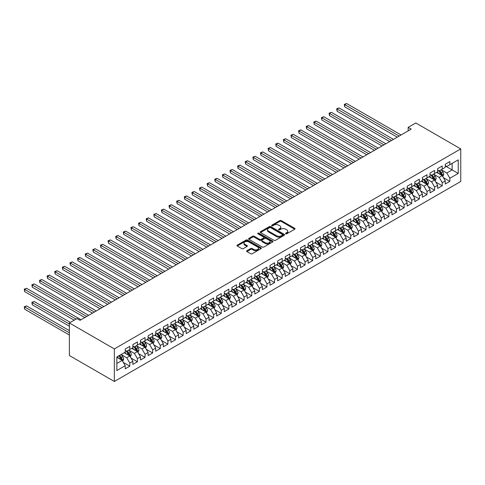 <?xml version="1.0" encoding="UTF-8"?>
<svg xmlns="http://www.w3.org/2000/svg" width="485" height="485" viewBox="0 0 485 485"><rect width="100%" height="100%" fill="white"/><g stroke="black" fill="none" stroke-linecap="round" stroke-linejoin="round"><path stroke-width="0.73" d="M285.738 233.794A0.74 0.43 0 0 0 286.781 233.794L294.728 229.205A1.055 0.612 0 0 0 295.038 228.774A1.055 0.612 0 0 0 294.728 228.344L281.264 220.572A1.055 0.612 0 0 0 279.772 220.572L271.824 225.155A0.74 0.43 0 0 0 271.606 225.458A0.74 0.43 0 0 0 271.824 225.761A0.74 0.43 0 0 0 272.873 225.761L273.898 225.167A3.383 1.952 0 0 1 278.687 225.167L279.809 225.816A3.383 1.952 0 0 1 280.797 227.198A3.383 1.952 0 0 1 279.809 228.581L278.778 229.175A0.74 0.43 0 0 0 278.56 229.478A0.74 0.43 0 0 0 278.778 229.781A0.74 0.43 0 0 0 279.827 229.781L280.857 229.187A3.383 1.952 0 0 1 285.641 229.187L286.762 229.835A3.383 1.952 0 0 1 287.757 231.218A3.383 1.952 0 0 1 286.762 232.594L285.738 233.188A0.74 0.43 0 0 0 285.519 233.491A0.74 0.43 0 0 0 285.738 233.794L285.738 233.188M246.932 250.715A1.055 0.612 0 0 0 246.623 251.145A1.055 0.612 0 0 0 246.932 251.576L250.715 253.758A1.055 0.612 0 0 0 252.206 253.758L261.033 248.66A1.055 0.612 0 0 0 261.342 248.229A1.055 0.612 0 0 0 261.033 247.799L247.568 240.026A1.055 0.612 0 0 0 246.077 240.026L237.25 245.119A1.055 0.612 0 0 0 236.941 245.549A1.055 0.612 0 0 0 237.25 245.986L241.809 248.617A1.055 0.612 0 0 0 243.306 248.617L247.083 246.435A1.055 0.612 0 0 0 247.392 246.004A1.055 0.612 0 0 0 247.083 245.574L244.822 244.264A2.831 1.631 0 0 1 243.991 243.112A2.831 1.631 0 0 1 245.737 241.603A2.831 1.631 0 0 1 248.823 241.954L257.687 247.071A2.831 1.631 0 0 1 258.517 248.229A2.831 1.631 0 0 1 256.771 249.739A2.831 1.631 0 0 1 253.685 249.387L252.206 248.532A1.055 0.612 0 0 0 250.715 248.532L246.932 250.715L246.932 251.576M69.379 322.962L114.339 348.915L114.339 381.471L69.379 355.517L69.379 322.962L77 318.56L80.043 320.318L411.219 129.119L408.17 127.361L408.17 130.877M408.17 127.361L415.791 122.96L460.75 148.913L114.339 348.915M273.976 240.324A1.055 0.612 0 0 0 275.468 240.324L284.295 235.231A1.055 0.612 0 0 0 284.604 234.801A1.055 0.612 0 0 0 284.295 234.364L270.83 226.592A1.055 0.612 0 0 0 269.339 226.592L260.512 231.691A1.055 0.612 0 0 0 260.202 232.121A1.055 0.612 0 0 0 260.512 232.551L273.976 240.324M258.226 233.958A0.74 0.43 0 0 1 258.978 234.061L272.649 241.954L263.84 247.041A1.055 0.612 0 0 1 262.343 247.041L248.878 239.269L248.878 238.408A1.055 0.612 0 0 0 248.569 238.838A1.055 0.612 0 0 0 248.878 239.269M248.878 238.408L252.655 236.225A1.055 0.612 0 0 1 254.152 236.225L259.614 239.378A1.055 0.612 0 0 0 261.106 239.378L263.616 237.929A1.055 0.612 0 0 0 263.925 237.498A1.055 0.612 0 0 0 263.616 237.068L257.929 233.782A0.74 0.43 0 0 1 257.711 233.479A0.74 0.43 0 0 1 258.172 233.085A0.74 0.43 0 0 1 258.978 233.182L272.667 241.081A1.055 0.612 0 0 1 272.976 241.512A1.055 0.612 0 0 1 272.667 241.948L272.667 241.081M114.339 381.471L460.75 181.475L460.75 148.913M445.278 165.943L452.141 169.902L452.141 163.39L458.234 159.868L449.856 164.712L449.856 161.584L445.278 164.227L445.278 167.349L442.235 169.107L442.235 165.985L437.658 168.628L437.658 171.751L434.615 173.509L434.615 170.387L430.043 173.024L430.043 176.152L426.994 177.91L426.994 174.788L422.423 177.425L422.423 180.547L419.373 182.305L419.373 179.183L414.802 181.827L414.802 184.949L411.753 186.707L411.753 183.585L407.182 186.222L407.182 189.35L404.132 191.108L404.132 187.986L399.561 190.623L399.561 193.745L396.512 195.51L396.512 192.381L391.941 195.025L391.941 198.147L388.891 199.905L388.891 196.783L384.32 199.42L384.32 202.548L381.271 204.306L381.271 201.184L376.7 203.821L376.7 206.943L373.65 208.708L373.65 205.579L369.079 208.223L369.079 211.345L366.029 213.103L366.029 209.981L361.458 212.618L361.458 215.746L358.409 217.504L358.409 214.382L353.838 217.019L353.838 220.141L350.788 221.906L350.788 218.777L346.217 221.421L346.217 224.543L343.168 226.301L343.168 223.179L338.597 225.822L338.597 228.944L335.547 230.702L335.547 227.58L330.976 230.217L330.976 233.34L327.933 235.104L327.933 231.975L323.356 234.619L323.356 237.741L320.312 239.499L320.312 236.377L315.735 239.02L315.735 242.142L312.692 243.9L312.692 240.778L308.12 243.415L308.12 246.544L305.071 248.302L305.071 245.18L300.5 247.817L300.5 250.939L297.45 252.697L297.45 249.575L292.879 252.218L292.879 255.34L289.83 257.098L289.83 253.976L285.259 256.613L285.259 259.742L282.209 261.5L282.209 258.378L277.638 261.015L277.638 264.137L274.589 265.901L274.589 262.773L270.018 265.416L270.018 268.538L266.968 270.297L266.968 267.174L262.397 269.812L262.397 272.94L259.348 274.698L259.348 271.576L254.777 274.213L254.777 277.335L251.727 279.099L251.727 275.971L247.156 278.614L247.156 281.736L244.107 283.495L244.107 280.372L239.535 283.01L239.535 286.138L236.486 287.896L236.486 284.774L231.915 287.411L231.915 290.533L228.865 292.297L228.865 289.169L224.294 291.812L224.294 294.935L221.245 296.693L221.245 293.57L216.674 296.214L216.674 299.336L213.624 301.094L213.624 297.972L209.053 300.609L209.053 303.731L206.01 305.495L206.01 302.367L201.433 305.01L201.433 308.133L198.389 309.891L198.389 306.769L193.812 309.412L193.812 312.534L190.769 314.292L190.769 311.17L186.191 313.807L186.191 316.935L183.148 318.693L183.148 315.571L178.577 318.208L178.577 321.331L175.528 323.089L175.528 319.967L170.956 322.61L170.956 325.732L167.907 327.49L167.907 324.368L163.336 327.005L163.336 330.133L160.286 331.892L160.286 328.769L155.715 331.407L155.715 334.529L152.666 336.293L152.666 333.165L148.095 335.808L148.095 338.93L145.045 340.688L145.045 337.566L140.474 340.203L140.474 343.332L137.425 345.09L137.425 341.967L132.854 344.605L132.854 347.727L129.804 349.491L129.804 346.363L125.233 349.006L125.233 352.128L116.849 356.966L116.849 370.516L125.233 365.678L122.184 360.397L116.849 357.318M458.234 159.868L458.234 173.424L449.856 178.262L446.806 172.981L441.283 169.792M443.411 177.668L449.856 181.384L449.856 178.262M449.856 181.384L445.278 184.027L445.278 180.899L442.235 182.663L439.186 177.383L433.663 174.194M435.797 182.069L442.235 185.785L442.235 182.663M442.235 185.785L437.658 188.422L437.658 185.3L434.615 187.058L431.565 181.778L426.042 178.589M428.176 186.464L434.615 190.187L434.615 187.058M434.615 190.187L430.043 192.824L430.043 189.702L426.994 191.46L423.945 186.179L418.422 182.99M420.556 190.866L426.994 194.582L426.994 191.46M426.994 194.582L422.423 197.225L422.423 194.097L419.373 195.861L416.324 190.581L410.801 187.392M412.935 195.267L419.373 198.983L419.373 195.861M419.373 198.983L414.802 201.621L414.802 198.498L411.753 200.256L408.703 194.976L403.18 191.787M405.314 199.662L411.753 203.385L411.753 200.256M411.753 203.385L407.182 206.022L407.182 202.9L404.132 204.658L401.083 199.377L395.56 196.189M397.694 204.064L404.132 207.78L404.132 204.658M404.132 207.78L399.561 210.423L399.561 207.295L396.512 209.059L393.462 203.779L387.939 200.59M390.073 208.465L396.512 212.181L396.512 209.059M396.512 212.181L391.941 214.819L391.941 211.696L388.891 213.455L385.842 208.18L380.319 204.985M382.453 212.86L388.891 216.583L388.891 213.455M388.891 216.583L384.32 219.22L384.32 216.098L381.271 217.856L378.221 212.575L372.698 209.387M374.832 217.262L381.271 220.978L381.271 217.856M381.271 220.978L376.7 223.621L376.7 220.493L373.65 222.257L370.601 216.977L365.078 213.788M367.212 221.663L373.65 225.379L373.65 222.257M373.65 225.379L369.079 228.017L369.079 224.894L366.029 226.653L362.98 221.378L357.457 218.183M359.591 226.058L366.029 229.781L366.029 226.653M366.029 229.781L361.458 232.418L361.458 229.296L358.409 231.054L355.366 225.774L349.837 222.585M351.971 230.46L358.409 234.176L358.409 231.054M358.409 234.176L353.838 236.819L353.838 233.697L350.788 235.455L347.745 230.175L342.216 226.986M344.35 234.861L350.788 238.578L350.788 235.455M350.788 238.578L346.217 241.215L346.217 238.093L343.168 239.857L340.124 234.576L334.595 231.387M336.729 239.263L343.168 242.979L343.168 239.857M343.168 242.979L338.597 245.616L338.597 242.494L335.547 244.252L332.504 238.972L326.975 235.783M329.109 243.658L335.547 247.374L335.547 244.252M335.547 247.374L330.976 250.017L330.976 246.895L327.933 248.653L324.883 243.373L319.354 240.184M321.488 248.059L327.933 251.776L327.933 248.653M327.933 251.776L323.356 254.419L323.356 251.291L320.312 253.055L317.263 247.774L311.74 244.585M313.874 252.461L320.312 256.177L320.312 253.055M320.312 256.177L315.735 258.814L315.735 255.692L312.692 257.45L309.642 252.17L304.119 248.981M306.253 256.856L312.692 260.578L312.692 257.45M312.692 260.578L308.12 263.216L308.12 260.093L305.071 261.851L302.022 256.571L296.499 253.382M298.633 261.257L305.071 264.974L305.071 261.851M305.071 264.974L300.5 267.617L300.5 264.489L297.45 266.253L294.401 260.972L288.878 257.784M291.012 265.659L297.45 269.375L297.45 266.253M297.45 269.375L292.879 272.012L292.879 268.89L289.83 270.648L286.781 265.368L281.258 262.179M283.392 270.054L289.83 273.776L289.83 270.648M289.83 273.776L285.259 276.414L285.259 273.291L282.209 275.05L279.16 269.769L273.637 266.58M275.771 274.455L282.209 278.172L282.209 275.05M282.209 278.172L277.638 280.815L277.638 277.687L274.589 279.451L271.539 274.171L266.016 270.982M268.15 278.857L274.589 282.573L274.589 279.451M274.589 282.573L270.018 285.21L270.018 282.088L266.968 283.846L263.919 278.572L258.396 275.377M260.53 283.252L266.968 286.974L266.968 283.846M266.968 286.974L262.397 289.612L262.397 286.489L259.348 288.248L256.298 282.967L250.775 279.778M252.909 287.654L259.348 291.37L259.348 288.248M259.348 291.37L254.777 294.013L254.777 290.885L251.727 292.649L248.678 287.369L243.155 284.18M245.289 292.055L251.727 295.771L251.727 292.649M251.727 295.771L247.156 298.408L247.156 295.286L244.107 297.044L241.057 291.77L235.534 288.575M237.668 296.45L244.107 300.173L244.107 297.044M244.107 300.173L239.535 302.81L239.535 299.688L236.486 301.446L233.437 296.165L227.914 292.976M230.048 300.852L236.486 304.568L236.486 301.446M236.486 304.568L231.915 307.211L231.915 304.089L228.865 305.847L225.822 300.567L220.293 297.378M222.427 305.253L228.865 308.969L228.865 305.847M228.865 308.969L224.294 311.606L224.294 308.484L221.245 310.248L218.201 304.968L212.672 301.779M214.806 309.654L221.245 313.371L221.245 310.248M221.245 313.371L216.674 316.008L216.674 312.886L213.624 314.644L210.581 309.363L205.052 306.174M207.186 314.05L213.624 317.766L213.624 314.644M213.624 317.766L209.053 320.409L209.053 317.287L206.01 319.045L202.96 313.765L197.431 310.576M199.565 318.451L206.01 322.167L206.01 319.045M206.01 322.167L201.433 324.811L201.433 321.682L198.389 323.446L195.34 318.166L189.817 314.977M191.945 322.852L198.389 326.569L198.389 323.446M198.389 326.569L193.812 329.206L193.812 326.084L190.769 327.842L187.719 322.561L182.196 319.372M184.33 327.248L190.769 330.964L190.769 327.842M190.769 330.964L186.191 333.607L186.191 330.485L183.148 332.243L180.099 326.963L174.576 323.774M176.71 331.649L183.148 335.365L183.148 332.243M183.148 335.365L178.577 338.009L178.577 334.88L175.528 336.645L172.478 331.364L166.955 328.175M169.089 336.05L175.528 339.767L175.528 336.645M175.528 339.767L170.956 342.404L170.956 339.282L167.907 341.04L164.858 335.759L159.335 332.571M161.469 340.446L167.907 344.168L167.907 341.04M167.907 344.168L163.336 346.805L163.336 343.683L160.286 345.441L157.237 340.161L151.714 336.972M153.848 344.847L160.286 348.563L160.286 345.441M160.286 348.563L155.715 351.207L155.715 348.078L152.666 349.843L149.616 344.562L144.094 341.373M146.227 349.248L152.666 352.965L152.666 349.843M152.666 352.965L148.095 355.602L148.095 352.48L145.045 354.238L141.996 348.964L136.473 345.769M138.607 353.644L145.045 357.366L145.045 354.238M145.045 357.366L140.474 360.003L140.474 356.881L137.425 358.639L134.375 353.359L128.852 350.17M130.986 358.045L137.425 361.762L137.425 358.639M137.425 361.762L132.854 364.405L132.854 361.276L129.804 363.041L126.755 357.76L121.232 354.571M123.366 362.447L129.804 366.163L129.804 363.041M129.804 366.163L125.233 368.8L125.233 365.678M125.233 350.37L126.755 351.249L129.804 349.491M116.849 363.477L122.184 360.397M132.854 345.969L134.375 346.848L137.425 345.09M126.755 357.76L129.804 356.002L124.166 352.747M132.854 361.276L129.804 356.002M140.474 341.567L141.996 342.452L145.045 340.688M134.375 353.359L137.425 351.601L131.787 348.345M140.474 356.881L137.425 351.601M148.095 337.172L149.616 338.051L152.666 336.293M141.996 348.964L145.045 347.199L139.407 343.944M148.095 352.48L145.045 347.199M155.715 332.771L157.237 333.65L160.286 331.892M149.616 344.562L152.666 342.804L147.028 339.548M155.715 348.078L152.666 342.804M163.336 328.369L164.858 329.248L167.907 327.49M157.237 340.161L160.286 338.403L154.648 335.147M163.336 343.683L160.286 338.403M170.956 323.974L172.478 324.853L175.528 323.089M164.858 335.759L167.907 334.001L162.269 330.746M170.956 339.282L167.907 334.001M178.577 319.573L180.099 320.452L183.148 318.693M172.478 331.364L175.528 329.606L169.889 326.344M178.577 334.88L175.528 329.606M186.191 315.171L187.719 316.05L190.769 314.292M180.099 326.963L183.148 325.205L177.51 321.949M186.191 330.485L183.148 325.205M193.812 310.776L195.34 311.655L198.389 309.891M187.719 322.561L190.769 320.803L185.124 317.548M193.812 326.084L190.769 320.803M201.433 306.375L202.96 307.254L206.01 305.495M195.34 318.166L198.389 316.402L192.745 313.146M201.433 321.682L198.389 316.402M209.053 301.973L210.581 302.852L213.624 301.094M202.96 313.765L206.01 312.007L200.366 308.751M209.053 317.287L206.01 312.007M216.674 297.578L218.201 298.457L221.245 296.693M210.581 309.363L213.624 307.605L207.986 304.35M216.674 312.886L213.624 307.605M224.294 293.176L225.822 294.055L228.865 292.297M218.201 304.968L221.245 303.204L215.607 299.948M224.294 308.484L221.245 303.204M231.915 288.775L233.437 289.654L236.486 287.896M225.822 300.567L228.865 298.808L223.227 295.553M231.915 304.089L228.865 298.808M239.535 284.374L241.057 285.259L244.107 283.495M233.437 296.165L236.486 294.407L230.848 291.152M239.535 299.688L236.486 294.407M247.156 279.978L248.678 280.857L251.727 279.099M241.057 291.77L244.107 290.006L238.468 286.75M247.156 295.286L244.107 290.006M254.777 275.577L256.298 276.456L259.348 274.698M248.678 287.369L251.727 285.61L246.089 282.355M254.777 290.885L251.727 285.61M262.397 271.176L263.919 272.061L266.968 270.297M256.298 282.967L259.348 281.209L253.71 277.953M262.397 286.489L259.348 281.209M270.018 266.78L271.539 267.659L274.589 265.901M263.919 278.572L266.968 276.808L261.33 273.552M270.018 282.088L266.968 276.808M277.638 262.379L279.16 263.258L282.209 261.5M271.539 274.171L274.589 272.412L268.951 269.157M277.638 277.687L274.589 272.412M285.259 257.978L286.781 258.857L289.83 257.098M279.16 269.769L282.209 268.011L276.571 264.755M285.259 273.291L282.209 268.011M292.879 253.582L294.401 254.461L297.45 252.697M286.781 265.368L289.83 263.61L284.192 260.354M292.879 268.89L289.83 263.61M300.5 249.181L302.022 250.06L305.071 248.302M294.401 260.972L297.45 259.214L291.812 255.959M300.5 264.489L297.45 259.214M308.12 244.779L309.642 245.659L312.692 243.9M302.022 256.571L305.071 254.813L299.433 251.557M308.12 260.093L305.071 254.813M315.735 240.384L317.263 241.263L320.312 239.499M309.642 252.17L312.692 250.412L307.053 247.156M315.735 255.692L312.692 250.412M323.356 235.983L324.883 236.862L327.933 235.104M317.263 247.774L320.312 246.01L314.668 242.755M323.356 251.291L320.312 246.01M330.976 231.581L332.504 232.46L335.547 230.702M324.883 243.373L327.933 241.615L322.289 238.359M330.976 246.895L327.933 241.615M338.597 227.186L340.124 228.065L343.168 226.301M332.504 238.972L335.547 237.213L329.909 233.958M338.597 242.494L335.547 237.213M346.217 222.785L347.745 223.664L350.788 221.906M340.124 234.576L343.168 232.812L337.53 229.557M346.217 238.093L343.168 232.812M353.838 218.383L355.366 219.262L358.409 217.504M347.745 230.175L350.788 228.417L345.15 225.161M353.838 233.697L350.788 228.417M361.458 213.982L362.98 214.867L366.029 213.103M355.366 225.774L358.409 224.015L352.771 220.76M361.458 229.296L358.409 224.015M369.079 209.587L370.601 210.466L373.65 208.708M362.98 221.378L366.029 219.614L360.391 216.358M369.079 224.894L366.029 219.614M376.7 205.185L378.221 206.064L381.271 204.306M370.601 216.977L373.65 215.219L368.012 211.963M376.7 220.493L373.65 215.219M384.32 200.784L385.842 201.669L388.891 199.905M378.221 212.575L381.271 210.817L375.632 207.562M384.32 216.098L381.271 210.817M391.941 196.389L393.462 197.268L396.512 195.51M385.842 208.18L388.891 206.416L383.253 203.16M391.941 211.696L388.891 206.416M399.561 191.987L401.083 192.866L404.132 191.108M393.462 203.779L396.512 202.021L390.874 198.765M399.561 207.295L396.512 202.021M407.182 187.586L408.703 188.465L411.753 186.707M401.083 199.377L404.132 197.619L398.494 194.364M407.182 202.9L404.132 197.619M414.802 183.191L416.324 184.07L419.373 182.305M408.703 194.976L411.753 193.218L406.115 189.962M414.802 198.498L411.753 193.218M422.423 178.789L423.945 179.668L426.994 177.91M416.324 190.581L419.373 188.823L413.735 185.567M422.423 194.097L419.373 188.823M430.043 174.388L431.565 175.267L434.615 173.509M423.945 186.179L426.994 184.421L421.356 181.166M430.043 189.702L426.994 184.421M437.658 169.992L439.186 170.872L442.235 169.107M431.565 181.778L434.615 180.02L428.976 176.764M437.658 185.3L434.615 180.02M445.278 165.591L446.806 166.47L449.856 164.712M439.186 177.383L442.235 175.618L436.591 172.363M445.278 180.899L442.235 175.618M446.806 172.981L452.141 169.902L458.234 173.424M286.029 233.897L286.762 233.479A3.383 1.952 0 0 0 287.757 232.097L287.757 231.218M280.797 227.198L280.797 228.077A3.383 1.952 0 0 1 279.809 229.46L279.075 229.884M294.716 229.217L281.264 221.451A1.055 0.612 0 0 0 279.772 221.451L272.121 225.864M284.283 235.237L270.83 227.471A1.055 0.612 0 0 0 269.339 227.471L260.524 232.564M282.428 235.104A0.74 0.43 0 0 0 282.64 234.801A0.74 0.43 0 0 0 282.428 234.498L270.606 227.671A0.74 0.43 0 0 0 269.563 227.671L268.478 228.302A3.383 1.952 0 0 0 267.484 229.684A3.383 1.952 0 0 0 268.478 231.066L276.553 235.728A3.383 1.952 0 0 0 281.342 235.728L282.428 235.104L282.428 235.983A0.74 0.43 0 0 0 282.64 235.68L282.64 234.801M267.484 229.684L267.484 230.563A3.383 1.952 0 0 0 268.478 231.945L268.478 231.066M282.428 235.983L281.342 236.607A3.383 1.952 0 0 1 276.553 236.607L268.478 231.945M248.896 239.275L252.655 237.104L252.655 236.225M263.925 237.498L263.925 238.377A1.055 0.612 0 0 1 263.616 238.808L261.106 240.257A1.055 0.612 0 0 1 259.614 240.257L254.152 237.104A1.055 0.612 0 0 0 252.655 237.104M265.277 242.645A2.831 1.631 0 0 0 268.363 243.003A2.831 1.631 0 0 0 270.109 241.494A2.831 1.631 0 0 0 269.278 240.336L266.156 238.535A1.055 0.612 0 0 0 264.658 238.535L262.155 239.978A1.055 0.612 0 0 0 261.845 240.414A1.055 0.612 0 0 0 262.155 240.845L265.277 242.645L265.277 243.525A2.831 1.631 0 0 0 268.363 243.882A2.831 1.631 0 0 0 270.109 242.373L270.109 241.494M261.845 240.414L261.845 241.294A1.055 0.612 0 0 0 262.155 241.724L262.155 240.845M265.277 243.525L262.155 241.724M258.517 248.229L258.517 249.108A2.831 1.631 0 0 1 256.771 250.618A2.831 1.631 0 0 1 253.685 250.266L252.206 249.411A1.055 0.612 0 0 0 250.715 249.411L246.95 251.582M243.991 243.112L243.991 243.991A2.831 1.631 0 0 0 244.822 245.149L244.822 244.264M247.083 245.574L247.083 246.435L244.822 245.149M261.021 248.672L247.568 240.906A1.055 0.612 0 0 0 246.077 240.906L237.262 245.992L237.25 245.119M442.799 176.601L443.739 174.291A2.855 1.649 -120 0 0 442.829 171.86L441.211 169.702M438.634 173.545L437.403 171.902M344.72 124.427L382.034 145.967L329.479 115.624L329.479 113.423L331.382 112.326L385.842 143.766M438.337 170.381L440.465 173.224A2.855 1.649 60 0 1 441.283 174.939C441.714 175.515 442.017 175.34 442.199 174.412A2.855 1.649 -120 0 0 441.38 172.696L439.762 170.538M438.84 170.671L440.841 173.339A1.455 0.843 60 0 1 441.101 173.782L442.199 174.412M399.179 136.067L344.72 104.627L346.623 103.529L401.083 134.969M397.276 137.17L344.72 106.827L344.72 104.627L344.295 104.384L346.623 103.529M344.72 106.827L344.295 104.384M435.178 180.996L436.124 178.692A2.855 1.649 -120 0 0 435.209 176.261L433.59 174.097M431.013 177.94L429.783 176.297M337.099 128.822L374.414 150.368L321.858 120.025L321.858 117.825L323.762 116.727L378.221 148.167M430.716 174.782L432.85 177.625A2.855 1.649 60 0 1 433.663 179.341C434.093 179.917 434.396 179.741 434.578 178.813A2.855 1.649 -120 0 0 433.76 177.098L432.141 174.933M431.22 175.073L433.22 177.74A1.455 0.843 60 0 1 433.481 178.183L434.578 178.813M427.558 185.397L428.504 183.094A2.855 1.649 -120 0 0 427.588 180.662L425.969 178.498M423.393 182.342L422.162 180.699M329.479 133.223L366.793 154.77L314.238 124.427L314.238 122.226L316.141 121.123L370.601 152.569M423.096 179.177L425.23 182.02A2.855 1.649 60 0 1 426.042 183.742C426.473 184.318 426.782 184.142 426.958 183.215A2.855 1.649 -120 0 0 426.139 181.493L424.52 179.335M423.599 179.468L425.6 182.136A1.455 0.843 60 0 1 425.86 182.578L426.958 183.215M391.559 140.468L337.099 109.028L339.003 107.925L393.462 139.371M389.655 141.571L337.099 111.229L337.099 109.028L336.681 108.785L339.003 107.925M337.099 111.229L336.681 108.785M383.938 144.869L329.06 113.181L331.382 112.326M329.479 115.624L329.06 113.181M419.937 189.799L420.883 187.489A2.855 1.649 -120 0 0 419.968 185.058L418.349 182.9M415.772 186.743L414.542 185.1M321.858 137.625L359.173 159.165L306.617 128.822L306.617 126.621L308.521 125.524L362.98 156.97M415.475 183.579L417.609 186.422A2.855 1.649 60 0 1 418.428 188.144C418.852 188.713 419.161 188.538 419.337 187.61A2.855 1.649 -120 0 0 418.519 185.894L416.9 183.736M415.978 183.87L417.979 186.537A1.455 0.843 60 0 1 418.24 186.98L419.337 187.61M412.317 194.194L413.262 191.89A2.855 1.649 -120 0 0 412.347 189.459L410.728 187.295M408.152 191.138L406.921 189.496M314.238 142.02L351.552 163.566L298.996 133.223L298.996 131.023L300.9 129.925L355.366 161.366M407.855 187.98L409.989 190.823A2.855 1.649 60 0 1 410.807 192.539C411.231 193.115 411.541 192.939 411.716 192.012A2.855 1.649 -120 0 0 410.904 190.296L409.285 188.131M408.358 188.271L410.358 190.938A1.455 0.843 60 0 1 410.625 191.381L411.716 192.012M376.318 149.271L321.44 117.582L323.762 116.727M321.858 120.025L321.44 117.582M368.697 153.666L313.819 121.984L316.141 121.123M314.238 124.427L313.819 121.984M404.696 198.595L405.642 196.292A2.855 1.649 -120 0 0 404.726 193.861L403.108 191.696M400.531 195.54L399.3 193.897M306.617 146.422L343.932 167.968L291.376 137.625L291.376 135.424L293.279 134.321L347.745 165.767M400.234 192.375L402.368 195.225A2.855 1.649 60 0 1 403.187 196.94C403.611 197.516 403.92 197.34 404.096 196.413A2.855 1.649 -120 0 0 403.284 194.691L401.665 192.533M400.737 192.666L402.738 195.334A1.455 0.843 60 0 1 403.005 195.776L404.096 196.413M361.076 158.068L306.199 126.385L308.521 125.524M306.617 128.822L306.199 126.385M397.076 202.997L398.021 200.687A2.855 1.649 -120 0 0 397.106 198.256L395.487 196.098M392.911 199.941L391.68 198.298M298.996 150.823L336.311 172.363L283.755 142.02L283.755 139.825L285.659 138.722L340.124 170.168M392.614 196.777L394.748 199.62A2.855 1.649 60 0 1 395.566 201.342C395.99 201.912 396.3 201.736 396.481 200.808A2.855 1.649 -120 0 0 395.663 199.092L394.044 196.934M393.117 197.068L395.117 199.735A1.455 0.843 60 0 1 395.384 200.178L396.481 200.808M353.456 162.469L298.578 130.78L300.9 129.925M298.996 133.223L298.578 130.78M389.455 207.392L390.401 205.088A2.855 1.649 -120 0 0 389.491 202.657L387.873 200.499M385.29 204.337L384.059 202.694M291.376 155.218L328.691 176.764L276.135 146.422L276.135 144.221L278.038 143.124L332.504 174.564M384.993 201.178L387.127 204.021A2.855 1.649 60 0 1 387.945 205.737C388.376 206.313 388.679 206.137 388.861 205.21A2.855 1.649 -120 0 0 388.042 203.494L386.424 201.33M385.496 201.469L387.497 204.137A1.455 0.843 60 0 1 387.764 204.579L388.861 205.21M345.835 166.864L290.958 135.182L293.279 134.321M291.376 137.625L290.958 135.182M381.834 211.793L382.78 209.49A2.855 1.649 -120 0 0 381.871 207.059L380.252 204.894M377.669 208.738L376.439 207.095M283.755 159.62L321.07 181.166L268.514 150.823L268.514 148.622L270.418 147.519L324.883 178.965M377.378 205.573L379.506 208.423A2.855 1.649 60 0 1 380.325 210.138C380.755 210.714 381.058 210.538 381.24 209.611A2.855 1.649 -120 0 0 380.422 207.895L378.803 205.731M377.876 205.864L379.876 208.538A1.455 0.843 60 0 1 380.143 208.974L381.24 209.611M338.215 171.266L283.337 139.583L285.659 138.722M283.755 142.02L283.337 139.583M374.214 216.195L375.16 213.885A2.855 1.649 -120 0 0 374.25 211.454L372.632 209.296M370.049 213.139L368.818 211.496M276.135 164.021L313.449 185.567L260.894 155.218L260.894 153.024L262.797 151.92L317.263 183.366M369.758 209.975L371.886 212.818A2.855 1.649 60 0 1 372.704 214.54C373.135 215.11 373.438 214.934 373.62 214.012A2.855 1.649 -120 0 0 372.801 212.291L371.183 210.132M370.255 210.266L372.256 212.933A1.455 0.843 60 0 1 372.522 213.376L373.62 214.012M330.594 175.667L275.716 143.978L278.038 143.124M276.135 146.422L275.716 143.978M366.593 220.59L367.539 218.286A2.855 1.649 -120 0 0 366.63 215.855L365.011 213.697M362.428 217.535L361.198 215.892M268.514 168.422L305.829 189.962L253.273 159.62L253.273 157.419L255.183 156.322L309.642 187.762M362.137 214.376L364.265 217.219A2.855 1.649 60 0 1 365.084 218.935C365.514 219.511 365.817 219.335 365.999 218.408A2.855 1.649 -120 0 0 365.181 216.692L363.562 214.528M362.634 214.667L364.635 217.335A1.455 0.843 60 0 1 364.902 217.777L365.999 218.408M322.98 180.062L268.096 148.38L270.418 147.519M268.514 150.823L268.096 148.38M358.973 224.991L359.918 222.688A2.855 1.649 -120 0 0 359.009 220.257L357.39 218.092M354.808 221.936L353.577 220.293M260.894 172.818L298.208 194.364L245.652 164.021L245.652 161.82L247.562 160.723L302.022 192.163M354.517 218.777L356.645 221.621A2.855 1.649 60 0 1 357.463 223.336C357.894 223.912 358.197 223.737 358.379 222.809A2.855 1.649 -120 0 0 357.56 221.093L355.941 218.929M355.02 219.062L357.015 221.736A1.455 0.843 60 0 1 357.281 222.178L358.379 222.809M315.359 184.464L260.475 152.781L262.797 151.92M260.894 155.218L260.475 152.781M351.352 229.393L352.298 227.089A2.855 1.649 -120 0 0 351.389 224.652L349.77 222.494M347.187 226.337L345.957 224.694M253.273 177.219L290.588 198.765M346.896 223.173L349.024 226.016A2.855 1.649 60 0 1 349.843 227.738C350.273 228.308 350.576 228.132 350.758 227.21A2.855 1.649 -120 0 0 349.94 225.489L348.321 223.33M347.399 223.464L349.394 226.131A1.455 0.843 60 0 1 349.661 226.574L350.758 227.21M307.739 188.865L252.855 157.176L255.183 156.322M253.273 159.62L252.855 157.176M343.732 233.794L344.677 231.484A2.855 1.649 -120 0 0 343.768 229.053L342.149 226.895M339.567 230.733L338.336 229.09M245.652 181.62L282.973 203.16L230.411 172.818L230.411 170.617L232.321 169.52L286.781 200.96M339.276 227.574L341.404 230.417A2.855 1.649 60 0 1 342.222 232.133C342.652 232.709 342.956 232.533 343.137 231.606A2.855 1.649 -120 0 0 342.319 229.89L340.7 227.732M339.779 227.865L341.773 230.533A1.455 0.843 60 0 1 342.04 230.975L343.137 231.606M300.118 193.26L245.234 161.578L247.562 160.723M245.652 164.021L245.234 161.578M336.117 238.19L337.057 235.886A2.855 1.649 -120 0 0 336.147 233.455L334.529 231.29M331.946 235.134L330.715 233.491M238.032 186.016L275.353 207.562L222.797 177.219L222.797 175.018L224.7 173.921L279.16 205.361M331.655 231.975L333.783 234.819A2.855 1.649 60 0 1 334.601 236.535C335.032 237.11 335.335 236.935 335.517 236.007A2.855 1.649 -120 0 0 334.699 234.291L333.08 232.127M332.158 232.26L334.159 234.934A1.455 0.843 60 0 1 334.42 235.377L335.517 236.007M292.497 197.662L238.032 166.222L239.942 165.118L294.401 196.564M290.594 198.765L238.032 168.416L238.032 166.222L237.614 165.979L239.942 165.118M238.032 168.416L237.614 165.979M328.497 242.591L329.436 240.287A2.855 1.649 -120 0 0 328.527 237.85L326.908 235.692M324.332 239.535L323.101 237.892M230.411 190.417L267.732 211.963L215.176 181.62L215.176 179.42L217.08 178.316L271.539 209.762M324.035 236.371L326.162 239.214A2.855 1.649 60 0 1 326.981 240.936C327.411 241.506 327.714 241.33 327.896 240.408A2.855 1.649 -120 0 0 327.078 238.687L325.459 236.528M324.538 236.662L326.538 239.329A1.455 0.843 60 0 1 326.799 239.772L327.896 240.408M284.877 202.063L229.993 170.374L232.321 169.52M230.411 172.818L229.993 170.374M320.876 246.992L321.816 244.683A2.855 1.649 -120 0 0 320.906 242.251L319.288 240.093M316.711 243.937L315.48 242.294M222.797 194.818L260.112 216.358L207.556 186.016L207.556 183.815L209.459 182.718L263.919 214.158M316.414 240.772L318.542 243.615A2.855 1.649 60 0 1 319.36 245.331C319.791 245.907 320.094 245.731 320.276 244.804A2.855 1.649 -120 0 0 319.457 243.088L317.839 240.93M316.917 241.063L318.918 243.731A1.455 0.843 60 0 1 319.178 244.173L320.276 244.804M277.256 206.458L222.373 174.776L224.7 173.921M222.797 177.219L222.373 174.776M313.255 251.388L314.195 249.084A2.855 1.649 -120 0 0 313.286 246.653L311.667 244.488M309.09 248.332L307.86 246.689M215.176 199.214L252.491 220.76L199.935 190.417L199.935 188.216L201.839 187.119L256.298 218.559M308.793 245.174L310.927 248.017A2.855 1.649 60 0 1 311.74 249.733C312.17 250.308 312.473 250.133 312.655 249.205A2.855 1.649 -120 0 0 311.837 247.489L310.218 245.325M309.297 245.458L311.297 248.132A1.455 0.843 60 0 1 311.558 248.575L312.655 249.205M269.636 210.86L214.752 179.177L217.08 178.316M215.176 181.62L214.752 179.177M305.635 255.789L306.581 253.485A2.855 1.649 -120 0 0 305.665 251.054L304.046 248.89M301.47 252.733L300.239 251.091M207.556 203.615L244.87 225.161L192.315 194.818L192.315 192.618L194.218 191.514L248.678 222.961M301.173 249.569L303.307 252.412A2.855 1.649 60 0 1 304.119 254.134C304.55 254.71 304.853 254.534 305.035 253.606A2.855 1.649 -120 0 0 304.216 251.885L302.598 249.726M301.676 249.86L303.677 252.527A1.455 0.843 60 0 1 303.937 252.97L305.035 253.606M262.015 215.261L207.137 183.572L209.459 182.718M207.556 186.016L207.137 183.572M298.014 260.19L298.96 257.881A2.855 1.649 -120 0 0 298.045 255.45L296.426 253.291M293.849 257.135L292.619 255.492M199.935 208.016L237.25 229.557L184.694 199.214L184.694 197.013L186.598 195.916L241.057 227.362M293.552 253.97L295.686 256.814A2.855 1.649 60 0 1 296.499 258.535C296.929 259.105 297.238 258.929 297.414 258.002A2.855 1.649 -120 0 0 296.596 256.286L294.977 254.128M294.055 254.261L296.056 256.929A1.455 0.843 60 0 1 296.317 257.371L297.414 258.002M254.395 219.663L199.517 187.974L201.839 187.119M199.935 190.417L199.517 187.974M290.394 264.586L291.339 262.282A2.855 1.649 -120 0 0 290.424 259.851L288.805 257.687M286.229 261.53L284.998 259.887M192.315 212.412L229.629 233.958L177.073 203.615L177.073 201.414L178.977 200.317L233.437 231.757M285.932 258.372L288.066 261.215A2.855 1.649 60 0 1 288.884 262.931C289.309 263.507 289.618 263.331 289.794 262.403A2.855 1.649 -120 0 0 288.981 260.688L287.362 258.523M286.435 258.663L288.436 261.33A1.455 0.843 60 0 1 288.702 261.773L289.794 262.403M246.774 224.058L191.896 192.375L194.218 191.514M192.315 194.818L191.896 192.375M282.773 268.987L283.719 266.683A2.855 1.649 -120 0 0 282.803 264.252L281.185 262.088M278.608 265.932L277.378 264.289M184.694 216.813L222.009 238.359L169.453 208.016L169.453 205.816L171.357 204.712L225.822 236.159M278.311 262.767L280.445 265.616A2.855 1.649 60 0 1 281.264 267.332C281.688 267.908 281.997 267.732 282.173 266.805A2.855 1.649 -120 0 0 281.361 265.083L279.742 262.925M278.814 263.058L280.815 265.725A1.455 0.843 60 0 1 281.082 266.168L282.173 266.805M239.153 228.459L184.276 196.777L186.598 195.916M184.694 199.214L184.276 196.777M275.153 273.388L276.098 271.079A2.855 1.649 -120 0 0 275.183 268.648L273.564 266.489M270.988 270.333L269.757 268.69M177.073 221.215L214.388 242.755L161.832 212.412L161.832 210.217L163.736 209.114L218.201 240.56M270.691 267.168L272.825 270.012A2.855 1.649 60 0 1 273.643 271.733C274.067 272.303 274.377 272.127 274.552 271.2A2.855 1.649 -120 0 0 273.74 269.484L272.121 267.326M271.194 267.459L273.194 270.127A1.455 0.843 60 0 1 273.461 270.569L274.552 271.2M231.533 232.861L176.655 201.172L178.977 200.317M177.073 203.615L176.655 201.172M267.532 277.784L268.478 275.48A2.855 1.649 -120 0 0 267.568 273.049L265.95 270.891M263.367 274.728L262.136 273.085M169.453 225.61L206.768 247.156L154.212 216.813L154.212 214.612L156.115 213.515L210.581 244.955M263.07 271.57L265.204 274.413A2.855 1.649 60 0 1 266.022 276.129C266.453 276.705 266.756 276.529 266.938 275.601A2.855 1.649 -120 0 0 266.119 273.886L264.501 271.721M263.573 271.861L265.574 274.528A1.455 0.843 60 0 1 265.841 274.971L266.938 275.601M259.911 282.185L260.857 279.881A2.855 1.649 -120 0 0 259.948 277.45L258.329 275.286M255.747 279.13L254.516 277.487M161.832 230.011L199.147 251.557L146.591 221.215L146.591 219.014L148.495 217.91L202.96 249.357M255.45 275.965L257.583 278.814A2.855 1.649 60 0 1 258.402 280.53C258.832 281.106 259.135 280.93 259.317 280.003A2.855 1.649 -120 0 0 258.499 278.287L256.88 276.123M255.953 276.256L257.953 278.93A1.455 0.843 60 0 1 258.22 279.366L259.317 280.003M252.291 286.587L253.237 284.277A2.855 1.649 -120 0 0 252.327 281.846L250.709 279.687M248.126 283.531L246.895 281.888M154.212 234.413L191.526 255.953L138.971 225.61L138.971 223.415L140.874 222.312L195.34 253.758M247.835 280.366L249.963 283.21A2.855 1.649 60 0 1 250.781 284.931C251.212 285.501 251.515 285.325 251.697 284.404A2.855 1.649 -120 0 0 250.878 282.682L249.26 280.524M248.332 280.657L250.333 283.325A1.455 0.843 60 0 1 250.599 283.767L251.697 284.404M244.67 290.982L245.616 288.678A2.855 1.649 -120 0 0 244.707 286.247L243.088 284.089M240.505 287.926L239.275 286.283M146.591 238.814L183.906 260.354L131.35 230.011L131.35 227.811L133.26 226.713L187.719 258.153M240.214 284.768L242.342 287.611A2.855 1.649 60 0 1 243.161 289.327C243.591 289.903 243.894 289.727 244.076 288.799A2.855 1.649 -120 0 0 243.258 287.084L241.639 284.919M240.712 285.059L242.712 287.726A1.455 0.843 60 0 1 242.979 288.169L244.076 288.799M237.05 295.383L237.996 293.079A2.855 1.649 -120 0 0 237.086 290.648L235.467 288.484M232.885 292.328L231.654 290.685M138.971 243.209L176.285 264.755L123.73 234.413L123.73 232.212L125.639 231.115L180.099 262.555M232.594 289.169L234.722 292.012A2.855 1.649 60 0 1 235.54 293.728C235.971 294.304 236.274 294.128 236.456 293.201A2.855 1.649 -120 0 0 235.637 291.485L234.019 289.321M233.097 289.454L235.092 292.128A1.455 0.843 60 0 1 235.358 292.57L236.456 293.201M229.429 299.785L230.375 297.481A2.855 1.649 -120 0 0 229.466 295.044L227.847 292.885M225.264 296.729L224.034 295.086M131.35 247.611L168.665 269.157L116.109 238.808L116.109 236.613L118.019 235.51L172.478 266.956M224.973 293.564L227.101 296.408A2.855 1.649 60 0 1 227.92 298.129C228.35 298.699 228.653 298.524 228.835 297.602A2.855 1.649 -120 0 0 228.017 295.88L226.398 293.722M225.476 293.855L227.471 296.523A1.455 0.843 60 0 1 227.738 296.965L228.835 297.602M221.809 304.186L222.754 301.876A2.855 1.649 -120 0 0 221.845 299.445L220.226 297.287M217.644 301.124L216.413 299.481M123.73 252.012L161.05 273.552L108.488 243.209L108.488 241.009L110.398 239.911L164.858 271.351M217.353 297.966L219.481 300.809A2.855 1.649 60 0 1 220.299 302.525C220.73 303.101 221.033 302.925 221.215 301.997A2.855 1.649 -120 0 0 220.396 300.282L218.777 298.123M217.856 298.257L219.85 300.924A1.455 0.843 60 0 1 220.117 301.367L221.215 301.997M223.912 237.256L169.035 205.573L171.357 204.712M169.453 208.016L169.035 205.573M216.292 241.657L161.414 209.975L163.736 209.114M161.832 212.412L161.414 209.975M208.671 246.059L153.793 214.37L156.115 213.515M154.212 216.813L153.793 214.37M201.051 250.454L146.173 218.771L148.495 217.91M146.591 221.215L146.173 218.771M193.436 254.855L138.552 223.173L140.874 222.312M138.971 225.61L138.552 223.173M185.816 259.257L130.932 227.568L133.26 226.713M131.35 230.011L130.932 227.568M178.195 263.652L123.311 231.969L125.639 231.115M123.73 234.413L123.311 231.969M214.188 308.581L215.134 306.277A2.855 1.649 -120 0 0 214.225 303.846L212.606 301.682M210.023 305.526L208.792 303.883M116.109 256.407L153.43 277.953L100.874 247.611L100.874 245.41L102.778 244.313L157.237 275.753M209.732 302.367L211.86 305.21A2.855 1.649 60 0 1 212.679 306.926C213.109 307.502 213.412 307.326 213.594 306.399A2.855 1.649 -120 0 0 212.776 304.683L211.157 302.519M210.235 302.652L212.236 305.326A1.455 0.843 60 0 1 212.497 305.768L213.594 306.399M170.575 268.053L115.691 236.371L118.019 235.51M116.109 238.808L115.691 236.371M206.574 312.983L207.513 310.679A2.855 1.649 -120 0 0 206.604 308.242L204.985 306.083M202.409 309.927L201.178 308.284M108.488 260.809L145.809 282.355L93.253 252.012L93.253 249.811L95.157 248.708L149.616 280.154M202.112 306.762L204.24 309.606A2.855 1.649 60 0 1 205.058 311.328C205.488 311.897 205.792 311.722 205.973 310.8A2.855 1.649 -120 0 0 205.155 309.078L203.536 306.92M202.615 307.053L204.615 309.721A1.455 0.843 60 0 1 204.876 310.164L205.973 310.8M162.954 272.455L108.07 240.766L110.398 239.911M108.488 243.209L108.07 240.766M198.953 317.384L199.893 315.074A2.855 1.649 -120 0 0 198.983 312.643L197.365 310.485M194.788 314.328L193.557 312.686M100.874 265.21L138.189 286.75L85.633 256.407L85.633 254.207L87.536 253.109L141.996 284.549M194.491 311.164L196.619 314.007A2.855 1.649 60 0 1 197.437 315.723C197.868 316.299 198.171 316.123 198.353 315.195A2.855 1.649 -120 0 0 197.534 313.48L195.916 311.321M194.994 311.455L196.995 314.122A1.455 0.843 60 0 1 197.256 314.565L198.353 315.195M155.333 276.85L100.45 245.167L102.778 244.313M100.874 247.611L100.45 245.167M191.333 321.779L192.272 319.476A2.855 1.649 -120 0 0 191.363 317.044L189.744 314.88M187.168 318.724L185.937 317.081M93.253 269.605L130.568 291.152L78.012 260.809L78.012 258.608L79.916 257.511L134.375 288.951M186.87 315.565L188.998 318.409A2.855 1.649 60 0 1 189.817 320.124C190.247 320.7 190.55 320.524 190.732 319.597A2.855 1.649 -120 0 0 189.914 317.881L188.295 315.717M187.374 315.85L189.374 318.524A1.455 0.843 60 0 1 189.635 318.966L190.732 319.597M147.713 281.251L92.829 249.569L95.157 248.708M93.253 252.012L92.829 249.569M183.712 326.181L184.658 323.877A2.855 1.649 -120 0 0 183.742 321.446L182.124 319.282M179.547 323.125L178.316 321.482M85.633 274.007L122.947 295.553L70.392 265.21L70.392 263.009L72.295 261.906L126.755 293.352M179.25 319.961L181.384 322.804A2.855 1.649 60 0 1 182.196 324.526C182.627 325.102 182.93 324.926 183.112 323.998A2.855 1.649 -120 0 0 182.293 322.276L180.675 320.118M179.753 320.252L181.754 322.919A1.455 0.843 60 0 1 182.014 323.362L183.112 323.998M140.092 285.653L85.215 253.964L87.536 253.109M85.633 256.407L85.215 253.964M176.091 330.582L177.037 328.272A2.855 1.649 -120 0 0 176.122 325.841L174.503 323.683M171.926 327.527L170.696 325.884M78.012 278.408L115.327 299.948L62.771 269.605L62.771 267.405L64.675 266.307L119.134 297.754M171.629 324.362L173.763 327.205A2.855 1.649 60 0 1 174.576 328.927C175.006 329.497 175.315 329.321 175.491 328.393A2.855 1.649 -120 0 0 174.673 326.678L173.054 324.52M172.133 324.653L174.133 327.32A1.455 0.843 60 0 1 174.394 327.763L175.491 328.393M132.472 290.054L77.594 258.366L79.916 257.511M78.012 260.809L77.594 258.366M168.471 334.977L169.417 332.674A2.855 1.649 -120 0 0 168.501 330.243L166.882 328.078M164.306 331.922L163.075 330.279M70.392 282.803L107.706 304.35L55.151 274.007L55.151 271.806L57.054 270.709L111.514 302.149M164.009 328.763L166.143 331.607A2.855 1.649 60 0 1 166.961 333.322C167.386 333.898 167.695 333.722 167.871 332.795A2.855 1.649 -120 0 0 167.058 331.079L165.433 328.915M164.512 329.054L166.513 331.722A1.455 0.843 60 0 1 166.773 332.164L167.871 332.795M124.851 294.45L69.973 262.767L72.295 261.906M70.392 265.21L69.973 262.767M160.85 339.379L161.796 337.075A2.855 1.649 -120 0 0 160.881 334.644L159.262 332.48M156.685 336.323L155.455 334.68M62.771 287.205L100.086 308.751L47.53 278.408L47.53 276.207L49.434 275.104L103.899 306.55M156.388 333.159L158.522 336.008A2.855 1.649 60 0 1 159.341 337.724C159.765 338.3 160.074 338.124 160.25 337.196A2.855 1.649 -120 0 0 159.438 335.474L157.819 333.316M156.891 333.45L158.892 336.117A1.455 0.843 60 0 1 159.159 336.56L160.25 337.196M117.231 298.851L62.353 267.168L64.675 266.307M62.771 269.605L62.353 267.168M153.23 343.78L154.175 341.47A2.855 1.649 -120 0 0 153.26 339.039L151.641 336.881M149.065 340.725L147.834 339.082M55.151 291.606L92.465 313.146L39.909 282.803L39.909 280.609L41.813 279.505L96.279 310.952M148.768 337.56L150.902 340.403A2.855 1.649 60 0 1 151.72 342.125C152.144 342.695 152.454 342.519 152.629 341.592A2.855 1.649 -120 0 0 151.817 339.876L150.198 337.718M149.271 337.851L151.272 340.518A1.455 0.843 60 0 1 151.538 340.961L152.629 341.592M109.61 303.252L54.732 271.564L57.054 270.709M55.151 274.007L54.732 271.564M145.609 348.175L146.555 345.872A2.855 1.649 -120 0 0 145.645 343.441L144.021 341.282M141.444 345.12L140.213 343.477M47.53 296.002L84.845 317.548L32.289 287.205L32.289 285.004L34.192 283.907L88.658 315.347M141.147 341.961L143.281 344.805A2.855 1.649 60 0 1 144.1 346.52C144.524 347.096 144.833 346.921 145.015 345.993A2.855 1.649 -120 0 0 144.197 344.277L142.578 342.113M141.65 342.252L143.651 344.92A1.455 0.843 60 0 1 143.918 345.362L145.015 345.993M101.989 307.648L47.112 275.965L49.434 275.104M47.53 278.408L47.112 275.965M137.989 352.577L138.934 350.273A2.855 1.649 -120 0 0 138.025 347.842L136.406 345.678M133.824 349.521L132.593 347.878M39.909 300.403L74.175 320.191L24.668 291.606L24.668 289.406L26.572 288.302L81.037 319.748M133.527 346.357L135.661 349.206A2.855 1.649 60 0 1 136.479 350.922C136.909 351.498 137.213 351.322 137.394 350.394A2.855 1.649 -120 0 0 136.576 348.679L134.957 346.514M134.03 346.648L136.03 349.321A1.455 0.843 60 0 1 136.297 349.758L137.394 350.394M94.369 312.049L39.491 280.366L41.813 279.505M39.909 282.803L39.491 280.366M130.368 356.978L131.314 354.668A2.855 1.649 -120 0 0 130.404 352.237L128.786 350.079M126.203 353.923L124.972 352.28M70.367 322.386L34.192 301.506L32.289 302.604L32.289 304.804L69.379 326.217M125.912 350.758L128.04 353.601A2.855 1.649 60 0 1 128.858 355.323C129.289 355.893 129.592 355.717 129.774 354.796A2.855 1.649 -120 0 0 128.955 353.074L127.337 350.916M126.409 351.049L128.41 353.717A1.455 0.843 60 0 1 128.677 354.159L129.774 354.796M32.289 304.804L31.871 302.361L69.379 324.016M31.871 302.361L34.192 301.506M86.748 316.45L31.871 284.762L34.192 283.907M32.289 287.205L31.871 284.762M122.747 361.373L123.693 359.07A2.855 1.649 -120 0 0 122.784 356.639L121.165 354.48M118.582 358.318L117.352 356.675M69.379 330.612L26.572 305.902L24.668 307.005L24.668 309.206L69.379 335.014M118.801 355.844L120.419 358.003A2.855 1.649 60 0 1 121.238 359.718C121.668 360.294 121.971 360.119 122.153 359.191A2.855 1.649 -120 0 0 121.335 357.475L119.716 355.311M119.001 355.729L120.789 358.118A1.455 0.843 60 0 1 121.056 358.56L122.153 359.191M24.668 309.206L24.25 306.762L69.379 332.813M24.25 306.762L26.572 305.902M76.084 319.088L24.25 289.163L26.572 288.302M24.668 291.606L24.25 289.163M286.762 233.479L286.762 232.594M278.778 229.781L278.778 229.175M279.809 229.46L279.809 228.581M271.824 225.761L271.824 225.155M279.772 221.451L279.772 220.572M281.264 221.451L281.264 220.572M294.728 229.205L294.728 228.344M260.512 232.551L260.512 231.691M269.339 227.471L269.339 226.592M270.83 227.471L270.83 226.592M284.295 235.231L284.295 234.364M276.553 236.607L276.553 235.728M281.342 236.607L281.342 235.728M254.152 237.104L254.152 236.225M259.614 240.257L259.614 239.378M261.106 240.257L261.106 239.378M263.616 238.808L263.616 237.929M258.978 234.061L258.978 233.182M250.715 249.411L250.715 248.532M252.206 249.411L252.206 248.532M253.685 250.266L253.685 249.387M246.077 240.906L246.077 240.026M247.568 240.906L247.568 240.026M261.033 248.66L261.033 247.799M441.877 175.412L443.72 174.345M441.38 172.696L442.829 171.86M439.277 173.915L440.465 173.224M434.257 179.814L436.1 178.747M433.76 177.098L435.209 176.261M431.656 178.31L432.85 177.625M426.636 184.215L428.479 183.148M426.139 181.493L427.588 180.662M424.036 182.712L425.23 182.02M419.016 188.61L420.865 187.543M418.519 185.894L419.968 185.058M416.415 187.113L417.609 186.422M411.395 193.012L413.244 191.945M410.904 190.296L412.347 189.459M408.794 191.508L409.989 190.823M403.775 197.413L405.624 196.346M403.284 194.691L404.726 193.861M401.174 195.91L402.368 195.225M396.154 201.808L398.003 200.748M395.663 199.092L397.106 198.256M393.553 200.311L394.748 199.62M388.533 206.21L390.383 205.143M388.042 203.494L389.491 202.657M385.933 204.712L387.127 204.021M380.913 210.611L382.762 209.544M380.422 207.895L381.871 207.059M378.312 209.108L379.506 208.423M373.292 215.013L375.141 213.946M372.801 212.291L374.25 211.454M370.692 213.509L371.886 212.818M365.672 219.408L367.521 218.341M365.181 216.692L366.63 215.855M363.071 217.91L364.265 217.219M358.051 223.809L359.9 222.742M357.56 221.093L359.009 220.257M355.45 222.306L356.645 221.621M350.431 228.211L352.28 227.144M349.94 225.489L351.389 224.652M347.83 226.707L349.024 226.016M342.81 232.606L344.659 231.539M342.319 229.89L343.768 229.053M340.209 231.109L341.404 230.417M335.19 237.007L337.039 235.94M334.699 234.291L336.147 233.455M332.595 235.504L333.783 234.819M327.569 241.409L329.418 240.342M327.078 238.687L328.527 237.85M324.974 239.905L326.162 239.214M319.954 245.804L321.797 244.737M319.457 243.088L320.906 242.251M317.354 244.307L318.542 243.615M312.334 250.205L314.177 249.138M311.837 247.489L313.286 246.653M309.733 248.702L310.927 248.017M304.713 254.607L306.556 253.54M304.216 251.885L305.665 251.054M302.113 253.103L303.307 252.412M297.093 259.002L298.942 257.935M296.596 256.286L298.045 255.45M294.492 257.505L295.686 256.814M289.472 263.404L291.321 262.337M288.981 260.688L290.424 259.851M286.871 261.9L288.066 261.215M281.852 267.805L283.701 266.738M281.361 265.083L282.803 264.252M279.251 266.301L280.445 265.616M274.231 272.2L276.08 271.139M273.74 269.484L275.183 268.648M271.63 270.703L272.825 270.012M266.611 276.602L268.46 275.535M266.119 273.886L267.568 273.049M264.01 275.104L265.204 274.413M258.99 281.003L260.839 279.936M258.499 278.287L259.948 277.45M256.389 279.499L257.583 278.814M251.369 285.404L253.218 284.337M250.878 282.682L252.327 281.846M248.769 283.901L249.963 283.21M243.749 289.8L245.598 288.733M243.258 287.084L244.707 286.247M241.148 288.302L242.342 287.611M236.128 294.201L237.977 293.134M235.637 291.485L237.086 290.648M233.527 292.697L234.722 292.012M228.508 298.602L230.357 297.535M228.017 295.88L229.466 295.044M225.907 297.099L227.101 296.408M220.887 302.998L222.736 301.931M220.396 300.282L221.845 299.445M218.286 301.5L219.481 300.809M213.267 307.399L215.116 306.332M212.776 304.683L214.225 303.846M210.672 305.896L211.86 305.21M205.646 311.8L207.495 310.733M205.155 309.078L206.604 308.242M203.051 310.297L204.24 309.606M198.032 316.196L199.875 315.129M197.534 313.48L198.983 312.643M195.431 314.698L196.619 314.007M190.411 320.597L192.254 319.53M189.914 317.881L191.363 317.044M187.81 319.094L188.998 318.409M182.79 324.998L184.633 323.932M182.293 322.276L183.742 321.446M180.19 323.495L181.384 322.804M175.17 329.394L177.013 328.327M174.673 326.678L176.122 325.841M172.569 327.896L173.763 327.205M167.549 333.795L169.398 332.728M167.058 331.079L168.501 330.243M164.948 332.292L166.143 331.607M159.929 338.197L161.778 337.13M159.438 335.474L160.881 334.644M157.328 336.693L158.522 336.008M152.308 342.592L154.157 341.531M151.817 339.876L153.26 339.039M149.707 341.094L150.902 340.403M144.688 346.993L146.537 345.926M144.197 344.277L145.645 343.441M142.087 345.496L143.281 344.805M137.067 351.395L138.916 350.328M136.576 348.679L138.025 347.842M134.466 349.891L135.661 349.206M129.446 355.796L131.296 354.729M128.955 353.074L130.404 352.237M126.846 354.292L128.04 353.601M121.826 360.191L123.675 359.124M121.335 357.475L122.784 356.639M119.225 358.694L120.419 358.003"/></g></svg>
